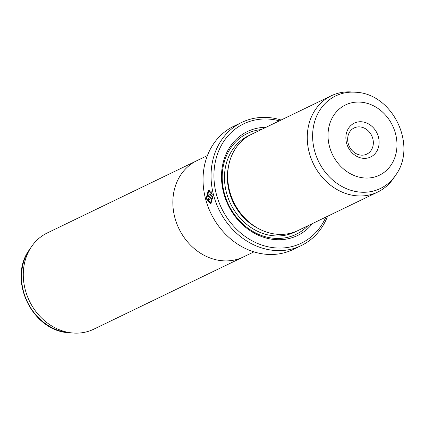 <?xml version="1.0" encoding="UTF-8"?>
<svg xmlns="http://www.w3.org/2000/svg" width="425" height="425" viewBox="0 0 425 425"><rect width="100%" height="100%" fill="white"/><g stroke="black" fill="none" stroke-linecap="round" stroke-linejoin="round"><path stroke-width="0.64" d="M195.585 161.325L47.265 232.964A53.438 45.661 64.2 0 0 31.524 246.638A53.438 45.661 64.2 0 0 29.389 300.942A53.438 45.661 64.2 0 0 73.249 333.03A53.438 45.661 64.2 0 0 84.612 332.297A53.438 45.661 64.2 0 0 93.744 329.205L242.069 257.566M207.416 155.582L196.849 160.687A53.465 45.682 64.2 0 0 176.742 223.513A53.465 45.682 64.2 0 0 234.212 260.068A53.465 45.682 64.2 0 0 243.355 256.971L253.922 251.866M208.478 191.686L206.773 198.363L210.582 202.481L212.277 197.944L208.606 199.718A68.404 58.448 -115.8 0 1 208.234 198.401L212.723 196.233L210.949 203.803L206.13 198.672L208.314 190.315L210.21 190.99L209.939 192.158L208.478 191.686L209.711 191.712M208.5 190.288L206.492 198.597L211.002 203.766M208.856 196.616L207.411 195.091L207.952 192.621A68.404 58.448 64.2 0 0 208.229 193.959L208.053 194.778L208.532 195.288L211.236 193.981L210.598 192.886L210.853 191.712L212.373 194.916L208.728 196.658M208.314 192.546L207.772 195.017L208.579 196.451M357.531 122.028A18.812 16.07 -115.8 0 1 378.362 136.77A18.812 16.07 -115.8 0 1 367.46 158.079A18.812 16.07 -115.8 0 1 346.63 143.337A18.812 16.07 -115.8 0 1 357.531 122.028M364.331 154.95A14.535 12.421 64.2 0 0 366.817 154.11A14.535 12.421 64.2 0 0 372.284 137.025A14.535 12.421 64.2 0 0 356.66 127.091A14.535 12.421 64.2 0 0 354.174 127.93A14.535 12.421 64.2 0 0 348.707 145.01A14.535 12.421 64.2 0 0 364.331 154.95M355.412 92.23L351.751 91.97A53.438 45.661 64.2 0 0 340.388 92.703A53.438 45.661 64.2 0 0 331.256 95.795L251.658 134.242A53.438 45.661 64.2 0 0 231.561 197.041A53.438 45.661 64.2 0 0 289.005 233.575A53.438 45.661 64.2 0 0 298.138 230.483L377.735 192.036A53.438 45.661 64.2 0 0 393.476 178.362L395.547 175.334A51.404 43.924 -115.8 0 1 371.615 191.462A51.404 43.924 -115.8 0 1 314.691 151.178A51.404 43.924 -115.8 0 1 344.478 92.937A51.404 43.924 -115.8 0 1 355.412 92.23C392.626 93.351 417.812 145.483 395.547 175.334M331.256 95.795A53.438 45.661 64.2 0 0 311.158 158.594A53.438 45.661 64.2 0 0 368.603 195.128A53.438 45.661 64.2 0 0 377.735 192.036M266.029 127.298A57.715 49.316 64.2 0 0 257.263 128.212A57.715 49.316 64.2 0 0 223.816 193.598A57.715 49.316 64.2 0 0 287.73 238.834A57.715 49.316 64.2 0 0 312.513 223.539M261.348 129.561A56.004 47.855 64.2 0 0 256.913 130.236A56.004 47.855 64.2 0 0 224.458 193.688A56.004 47.855 64.2 0 0 286.482 237.58A56.004 47.855 64.2 0 0 307.833 225.803M241.751 122.411L233.75 126.273A68.404 58.448 64.2 0 0 208.027 206.656A68.404 58.448 64.2 0 0 281.552 253.422A68.404 58.448 64.2 0 0 293.25 249.459L301.245 245.597A68.404 58.448 -115.8 0 1 289.553 249.56A68.404 58.448 -115.8 0 1 216.028 202.789A68.404 58.448 -115.8 0 1 241.751 122.411A68.404 58.448 -115.8 0 1 253.443 118.453A68.404 58.448 -115.8 0 1 281.106 120.015M279.406 120.843A66.263 56.621 64.2 0 0 255.005 120.015A66.263 56.621 64.2 0 0 216.607 195.091A66.263 56.621 64.2 0 0 289.988 247.026A66.263 56.621 64.2 0 0 325.885 217.079M327.59 216.256A68.404 58.448 -115.8 0 1 301.245 245.597M211.214 191.638L210.959 192.812L211.597 193.906L211.236 193.981M210.959 192.812L210.598 192.886M211.597 193.906L208.887 195.213M212.739 196.323L208.234 198.401M208.595 198.326A67.973 58.082 64.2 0 0 208.941 199.553M210.582 202.481L210.943 202.401L212.638 197.869L212.277 197.944M31.524 246.638L29.453 249.666A51.404 43.924 64.2 0 0 27.402 301.904A51.404 43.924 64.2 0 0 69.588 332.77L73.249 333.03M352.197 102.664A39.015 33.336 64.2 0 0 329.587 146.864A39.015 33.336 64.2 0 0 372.794 177.443A39.015 33.336 64.2 0 0 395.404 133.243A39.015 33.336 64.2 0 0 352.197 102.664M228.554 166.133A51.303 43.833 64.2 0 0 258.798 228.751M250.075 135.054A53.438 45.661 64.2 0 0 228.002 197.609A53.438 45.661 64.2 0 0 285.802 235.121A53.438 45.661 64.2 0 0 296.522 231.216M29.453 249.666C7.188 279.512 32.369 331.649 69.588 332.77"/></g></svg>
